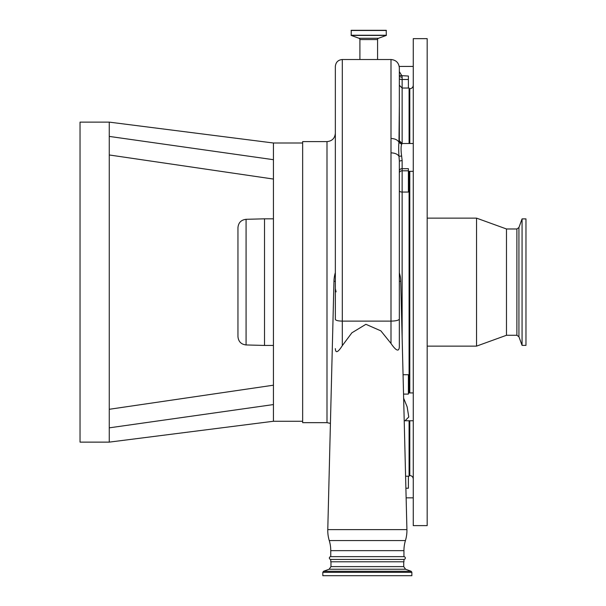 <?xml version="1.0" encoding="UTF-8"?>
<svg xmlns="http://www.w3.org/2000/svg" width="606" height="606" viewBox="0 0 606 606"><rect width="100%" height="100%" fill="white"/><g stroke="black" fill="none" stroke-linecap="round" stroke-linejoin="round"><path stroke-width="0.91" d="M387.113 575.7L322.824 575.7L322.824 572.314L411.868 572.314L411.868 575.7L387.113 575.7M335.345 272.594A33.391 33.391 0 0 0 333.967 281.298L327.778 529.614A34.784 34.784 0 0 0 329.263 540.567A34.784 34.784 0 0 1 330.755 550.657L330.755 556.641A1.394 1.394 0 0 0 329.369 558.028A1.394 1.394 0 0 0 330.755 559.421L330.755 561.785L403.944 561.785L403.944 559.421A1.394 1.394 0 0 0 405.331 558.028A1.394 1.394 0 0 0 403.944 556.641L403.944 550.657A34.784 34.784 0 0 1 405.437 540.567A34.784 34.784 0 0 0 406.921 529.614L400.733 281.298A33.391 33.391 0 0 0 400.187 276.094L399.346 272.776M399.346 71.599L402.036 76.038L402.134 77.409L402.134 143.501L401.627 144.334C400.884 146.516 400.884 150.417 401.627 156.045L402.134 160.484L399.346 161.098L399.346 346.329C399.149 354.427 393.62 347.412 390.999 343.443L390.999 321.112L342.307 321.112L342.307 345.655L351.881 332.808L365.903 324.308L380.856 330.853L390.999 343.443M399.346 319.067C398.809 320.324 396.021 321.006 390.999 321.112L390.999 59.517L342.307 59.517L342.307 321.112C338.125 321.029 335.807 320.46 335.345 319.407L335.345 282.131L335.345 319.407M342.307 345.655C340.239 348.927 335.671 355.525 335.345 348.617M335.345 282.131L335.345 66.478C335.762 62.251 338.08 59.933 342.307 59.517M403.641 398.218L407.141 406.846L408.777 417.004L405.013 420.761L404.21 420.897M403.058 374.713L408.391 374.713L408.391 394.097L403.543 394.097M399.346 143.069L399.346 85.257L402.134 88.037L409.088 88.037L409.088 143.501M409.088 171.331L409.088 392.93M413.262 525.614L413.262 38.648L427.177 38.648L427.177 525.614L413.262 525.614M402.134 160.484L402.134 168.673L408.391 168.673L408.391 192.057L402.134 192.057A2.78 1.288 0 0 1 399.346 190.769L399.346 161.098L399.346 190.769M408.391 476.218L408.391 488.224L405.891 488.224M399.346 105.55L398.968 142.258C397.589 139.88 394.93 138.623 390.999 138.479M399.278 75.523L408.391 76.038L408.391 88.037M409.088 420.761L409.088 476.218L405.588 476.218M399.346 161.098L398.968 156.257C397.589 154.121 394.93 152.985 390.999 152.856M401.627 156.045L398.968 156.257C398.589 150.121 398.589 145.455 398.968 142.258L401.627 144.334M390.999 59.517C396.074 60.009 398.854 62.797 399.346 67.864L399.346 140.728L402.134 143.501L400.165 142.69L399.346 140.728M359.903 59.517L359.903 39.572L377.576 39.572L377.576 59.517M516.888 335.277L516.888 228.977L518.925 227.515L518.925 336.747L516.888 335.277L506.48 335.277L476.543 346.132L476.543 218.13L427.177 218.13M506.48 335.277L506.48 228.977L476.543 218.13M522.061 218.895L525.963 218.895L525.963 345.367L522.061 345.367L522.061 218.895L518.925 227.515M359.903 39.572A1.394 1.394 0 0 0 358.987 38.261L378.492 38.261A1.394 1.394 0 0 0 377.576 39.572M358.987 38.261L351.192 35.421L351.253 30.3L386.227 30.3L386.295 35.421L378.492 38.261M326.998 141.607L326.998 422.655L302.652 422.655L302.652 141.607L326.998 141.607C332.073 141.115 334.853 138.327 335.345 133.259M273.435 181.126L273.435 183.262M273.435 143.001L273.435 159.696L109.254 136.411L109.254 122.124L273.435 143.001L302.652 143.001M273.435 404.566L109.254 427.844L109.254 442.13L273.435 421.261L273.435 159.696M109.254 427.844L109.254 136.411M109.254 122.124L80.037 122.124L80.037 442.13L109.254 442.13M273.435 179.058L109.254 154.969L273.435 179.058M273.435 385.196L109.254 409.285M246.081 219.304C241.127 219.902 238.423 222.682 237.953 227.651L237.953 336.61C238.423 341.579 241.127 344.359 246.081 344.95L246.081 219.304L264.519 218.827L264.519 345.435L273.435 345.435M330.755 556.641L403.944 556.641M330.755 559.421L403.944 559.421M403.732 561.785L403.732 566.618L405.565 569.239L411.141 571.269L323.559 571.269L322.824 572.314M405.565 569.239L329.134 569.239L323.559 571.269M403.732 566.618L330.967 566.618L329.134 569.239M330.755 550.657L403.944 550.657M329.263 540.567L405.437 540.567M399.346 170.922A2.78 2.25 0 0 1 402.134 168.673L402.134 337.534M333.967 281.298L335.345 281.298M408.391 170.801L402.134 170.801A2.78 2.25 -0 0 0 399.346 173.051M399.346 78.628A2.78 0.864 0 0 0 402.134 79.484L408.391 79.484M402.134 143.501L413.262 143.501M413.262 479.005C413.057 476.892 411.898 475.733 409.785 475.528L409.785 420.761M409.785 392.93L409.785 171.331M409.785 143.501L409.785 88.734L409.088 89.43M402.134 77.409L399.346 76.545M351.192 35.421L386.295 35.421M351.071 35.254L386.408 35.254M351.071 30.482L386.408 30.482M399.346 281.298L400.733 281.298M327.778 529.614L406.921 529.614M411.141 571.269L411.868 572.314M413.262 392.93L408.391 392.93M326.998 422.655L330.429 423.389M336.095 291.834L335.345 288.698M399.225 66.425L413.262 66.425M476.543 346.132L427.177 346.132M516.888 228.977L506.48 228.977M525.963 282.131L525.963 226.735M518.925 336.747L522.061 345.367M409.785 475.528L409.088 474.831M409.785 88.734C411.898 88.529 413.057 87.37 413.262 85.257M406.126 497.837L413.262 497.837M264.519 218.827L273.435 218.827M246.081 344.95L264.519 345.435M273.435 421.261L302.652 421.261M408.391 171.331L413.262 171.331M413.262 420.761L405.005 420.761M330.967 561.785L330.967 566.618"/></g></svg>

